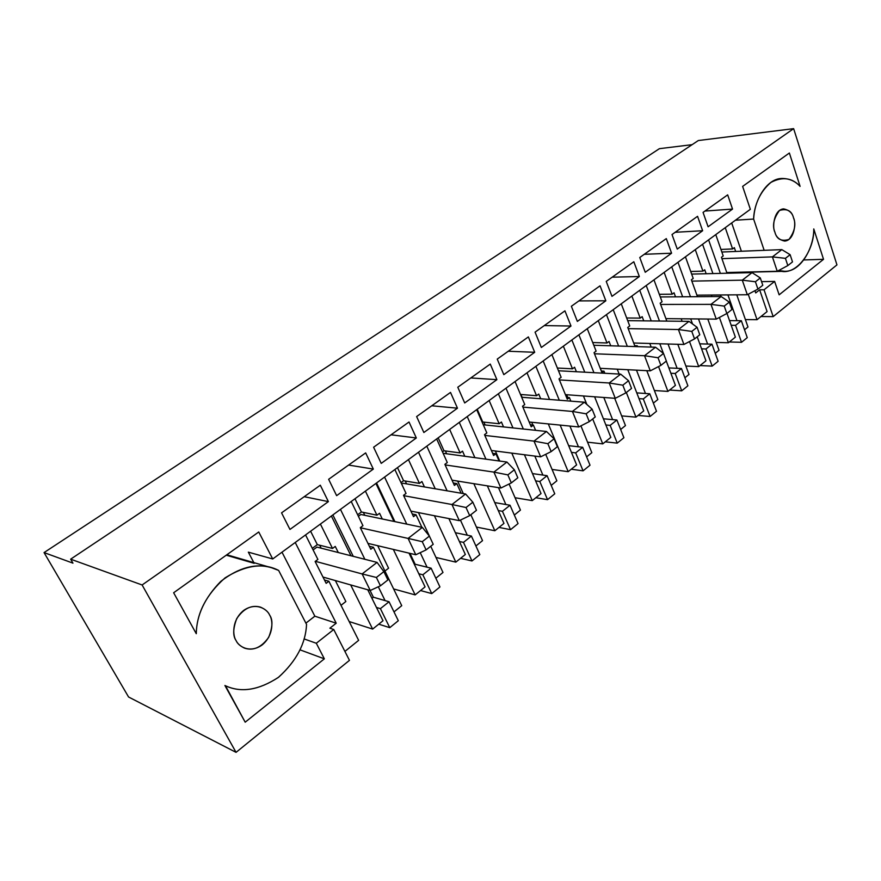 <?xml version="1.0" encoding="UTF-8"?>
<svg xmlns="http://www.w3.org/2000/svg" width="881" height="881" viewBox="0 0 881 881"><rect width="100%" height="100%" fill="white"/><g stroke="black" fill="none" stroke-linecap="round" stroke-linejoin="round"><path stroke-width="1.32" d="M377.057 562.397L316.94 547.101L377.057 562.397L383.863 571.626L376.374 577.462L380.438 585.799L387.893 579.94L383.863 571.626L387.893 579.94L380.438 585.799L370.262 590.49L322.975 577.044L370.262 590.49L362.113 573.938L377.057 562.397L362.113 573.938L315.343 561.318L362.113 573.938L370.262 590.49L380.438 585.799L376.374 577.462L362.113 573.938L376.374 577.462L383.863 571.626L377.057 562.397M422.351 527.4L360.88 514.482L422.351 527.4L429.388 536.111L422.241 541.683L426.107 549.898L433.221 544.315L429.388 536.111L433.221 544.315L426.107 549.898L415.81 554.755L367.939 543.379L415.81 554.755L408.09 538.423L422.351 527.4L408.09 538.423L360.34 527.741L408.09 538.423L415.81 554.755L426.107 549.898L422.241 541.683L408.09 538.423L422.241 541.683L429.388 536.111L422.351 527.4M465.586 493.988L402.958 483.251L465.586 493.988L472.844 502.203L466.027 507.522L469.694 515.638L476.478 510.308L472.844 502.203L476.478 510.308L469.694 515.638L459.309 520.638L410.909 511.112L459.309 520.638L451.964 504.516L465.586 493.988L451.964 504.516L403.674 495.662L451.964 504.516L459.309 520.638L469.694 515.638L466.027 507.522L451.964 504.516L466.027 507.522L472.844 502.203L465.586 493.988M506.927 462.04L443.286 453.319L506.927 462.04L514.372 469.804L507.852 474.892L511.332 482.909L517.83 477.799L514.372 469.804L517.83 477.799L511.332 482.909L500.882 488.03L452.03 480.178L500.882 488.03L493.9 472.106L506.927 462.04L493.9 472.106L445.125 464.915L493.9 472.106L500.882 488.03L511.332 482.909L507.852 474.892L493.9 472.106L507.852 474.892L514.372 469.804L506.927 462.04M546.484 431.481L483.262 424.752L546.484 431.481L554.094 438.826L547.85 443.683L551.165 451.601L557.376 446.711L554.094 438.826L557.376 446.711L551.165 451.601L540.659 456.832L491.411 450.499L540.659 456.832L534.007 441.117L546.484 431.481L534.007 441.117L484.825 435.412L534.007 441.117L540.659 456.832L551.165 451.601L547.85 443.683L534.007 441.117L547.85 443.683L554.094 438.826L546.484 431.481M584.356 402.21L521.673 397.254L584.356 402.21L592.12 409.158L586.14 413.817L589.301 421.625L595.248 416.944L592.12 409.158L595.248 416.944L589.301 421.625L578.751 426.955L529.173 422.01L578.751 426.955L572.419 411.438L584.356 402.21L572.419 411.438L522.885 407.099L572.419 411.438L578.751 426.955L589.301 421.625L586.14 413.817L572.419 411.438L586.14 413.817L592.12 409.158L584.356 402.21M620.676 374.139L558.477 370.769L620.676 374.139L628.56 380.724L622.834 385.195L625.84 392.904L631.545 388.422L628.56 380.724L631.545 388.422L625.84 392.904L615.257 398.322L565.415 394.633L615.257 398.322L609.223 382.993L620.676 374.139L609.223 382.993L559.413 379.909L609.223 382.993L615.257 398.322L625.84 392.904L622.834 385.195L609.223 382.993L622.834 385.195L628.56 380.724L620.676 374.139M655.519 347.224L593.783 345.253L655.519 347.224L663.514 353.457L658.019 357.741L660.893 365.362L666.366 361.056L663.514 353.457L666.366 361.056L660.893 365.362L650.288 370.846L600.225 368.324L650.288 370.846L644.518 355.715L655.519 347.224L644.518 355.715L594.477 353.777L644.518 355.715L650.288 370.846L660.893 365.362L658.019 357.741L644.518 355.715L658.019 357.741L663.514 353.457L655.519 347.224M688.975 321.367L627.701 320.662L688.975 321.367L697.069 327.28L691.783 331.399L694.525 338.91L699.789 334.78L697.069 327.28L699.789 334.78L694.525 338.91L683.92 344.471L633.692 343.006L683.92 344.471L678.414 329.527L688.975 321.367L678.414 329.527L628.197 328.635L678.414 329.527L683.92 344.471L694.525 338.91L691.783 331.399L678.414 329.527L691.783 331.399L697.069 327.28L688.975 321.367M721.132 296.523L660.287 296.952L721.132 296.523L729.303 302.128L724.226 306.092L726.847 313.515L731.902 309.539L729.303 302.128L731.902 309.539L726.847 313.515L716.242 319.12L665.893 318.636L716.242 319.12L710.978 304.363L721.132 296.523L710.978 304.363L660.629 304.43L710.978 304.363L716.242 319.12L726.847 313.515L724.226 306.092L710.978 304.363L724.226 306.092L729.303 302.128L721.132 296.523M752.055 272.625L691.651 274.09L752.055 272.625L760.303 277.944L755.413 281.755L757.924 289.089L762.792 285.268L760.303 277.944L762.792 285.268L757.924 289.089L747.33 294.739L696.904 295.157L747.33 294.739L742.287 280.169L752.055 272.625L742.287 280.169L691.849 281.127L742.287 280.169L747.33 294.739L757.924 289.089L755.413 281.755L742.287 280.169L755.413 281.755L760.303 277.944L752.055 272.625M781.821 249.62L721.847 252.021L781.821 249.62L790.125 254.686L785.423 258.342L787.823 265.577L792.504 261.899L790.125 254.686L792.504 261.899L787.823 265.577L777.24 271.271L726.77 272.526L777.24 271.271L772.417 256.889L781.821 249.62L772.417 256.889L721.924 258.662L772.417 256.889L777.24 271.271L787.823 265.577L785.423 258.342L772.417 256.889L785.423 258.342L790.125 254.686L781.821 249.62M741.527 342.302L729.347 341.982L741.527 342.302L747.264 337.632L741.527 342.302L735.558 325.353L741.527 342.302M718.125 361.287L712.167 366.111L700.032 365.571L712.167 366.111L718.125 361.287L711.958 344.185L705.945 348.975L712.167 366.111L705.945 348.975L711.958 344.185L707.597 344.053L698.501 318.944L707.597 344.053L699.767 343.832L711.958 344.185L718.125 361.287M687.885 385.812L681.707 390.823L669.626 390.052L681.707 390.823L687.885 385.812L681.453 368.511L675.209 373.489L681.707 390.823L675.209 373.489L681.453 368.511L677.115 368.302L668.04 344.008L677.115 368.302L668.866 367.917L681.453 368.511L687.885 385.812M656.499 411.273L650.079 416.482L638.075 415.447L650.079 416.482L656.499 411.273L649.782 393.774L643.306 398.939L650.079 416.482L643.306 398.939L649.782 393.774L645.465 393.477L636.489 370.152L645.465 393.477L636.776 392.882L649.782 393.774L656.499 411.273M623.902 437.714L617.229 443.132L605.302 441.822L617.229 443.132L623.902 437.714L616.887 420.006L610.159 425.38L617.229 443.132L610.159 425.38L616.887 420.006L612.603 419.62L603.804 397.474L612.603 419.62L603.397 418.783L616.887 420.006L623.902 437.714M590.017 465.201L583.079 470.828L571.251 469.232L583.079 470.828L590.017 465.201L582.682 447.295L575.678 452.878L583.079 470.828L575.678 452.878L582.682 447.295L578.432 446.799L569.919 426.074L578.432 446.799L568.663 445.665L582.682 447.295L590.017 465.201M554.766 493.8L547.542 499.659L535.835 497.732L547.542 499.659L554.766 493.8L547.09 475.685L539.8 481.5L547.542 499.659L539.8 481.5L547.09 475.685L542.883 475.079L534.822 456.083L542.883 475.079L532.487 473.582L547.09 475.685L554.766 493.8M518.061 523.578L510.54 529.679L498.965 527.411L510.54 529.679L518.061 523.578L510.033 505.242L502.434 511.31L510.54 529.679L502.434 511.31L510.033 505.242L505.87 504.516L498.459 487.645L505.87 504.516L494.759 502.577L510.033 505.242L518.061 523.578M479.826 554.601L471.974 560.966L460.565 558.323L471.974 560.966L479.826 554.601L471.401 536.055L463.483 542.377L471.974 560.966L463.483 542.377L471.401 536.055L467.304 535.196L460.433 520.098L467.304 535.196L455.367 532.708L471.401 536.055L479.826 554.601M439.938 586.955L431.756 593.596L420.523 590.545L431.756 593.596L439.938 586.955L431.117 568.19L422.847 574.786L431.756 593.596L422.847 574.786L418.816 573.762L425.06 586.9L415.138 594.895L393.344 549.414L415.138 594.895L393.631 588.948L415.138 594.895L425.06 586.9L409.026 553.136L418.816 573.762L422.847 574.786L431.117 568.19L427.076 567.199L420.226 552.673L427.076 567.199L415.138 564.247L431.117 568.19L439.938 586.955M398.311 620.72L389.765 627.657L378.742 624.177L389.765 627.657L398.311 620.72L389.05 601.756L380.405 608.639L389.765 627.657L380.405 608.639L376.462 607.461L383.015 620.742L367.74 589.763L376.462 607.461L380.405 608.639L389.05 601.756L398.311 620.72M349.46 660.354L236.053 752.352L128.571 696.992L44.05 552.585L659.406 148.669L44.05 552.585L72.947 563.146L70.645 559.171L142.116 584.973L236.053 752.352L349.46 660.354L333.745 629.497L316.301 643.262L324.351 658.834L245.193 722.189L224.908 685.495C240.546 693.039 258.342 690.363 278.286 677.467C296.236 661.323 305.663 643.637 306.555 624.409L278.638 570.425C263.518 562.574 245.656 565.051 225.051 577.892C206.242 594.609 196.661 613.22 196.276 633.703L173.645 592.759L258.75 531.981L272.714 558.972L750.348 209.304L742.628 186.398L789.376 153.008L800.091 186.365C792.14 177.742 782.405 176.409 770.919 182.4C760.281 191.584 754.521 203.797 753.629 219.061L764.157 250.325L753.629 219.061L735.459 220.206L753.629 219.061C753.993 201.297 766.195 178.986 781.359 178.491C788.902 178.325 795.147 180.957 800.091 186.365L789.376 153.008L742.628 186.398L750.348 209.304L272.714 558.972L258.75 531.981L173.645 592.759L196.276 633.703C196.54 615.246 204.733 597.792 220.856 581.328C238.861 567.43 255.842 562.926 271.789 567.816L278.638 570.425L306.555 624.409C305.674 643.471 296.368 661.069 278.638 677.203C258.904 690.186 241.185 693.039 225.47 685.748L245.193 722.189L324.351 658.834L300.047 649.848L324.351 658.834L316.301 643.262L333.745 629.497L349.46 660.354M836.95 264.884L773.177 316.62L760.964 316.532L773.177 316.62L836.95 264.884L793.638 128.648L142.116 584.973L793.638 128.648L698.303 140.542L70.645 559.171L698.303 140.542L793.638 128.648L836.95 264.884M741.35 320.728L735.558 325.353L741.35 320.728L747.264 337.632L741.35 320.728L736.979 320.684L741.35 320.728M690.715 271.48L702.928 271.15L695.274 249.62L702.928 271.15L690.715 271.48M716.198 342.412L728.4 342.742L719.403 317.446L728.4 342.742L735.371 337.137L731.186 325.287L735.558 325.353L731.186 325.287L726.99 313.405L735.371 337.137L728.4 342.742L716.198 342.412M711.98 296.589L711.43 295.036L711.98 296.589M685.44 256.823L693.215 278.429L691.376 279.806L697.455 296.688L691.376 279.806L693.215 278.429L685.44 256.823M707.795 319.043L719.028 350.286L707.795 319.043M690.473 296.743L677.996 262.274L690.473 296.743M702.564 244.279L712.916 273.573L702.564 244.279M720.471 294.959L721.021 296.523L720.471 294.959M659.307 294.309L672.159 294.188L664.164 272.394L672.159 294.188L659.307 294.309M685.881 366.044L698.721 366.628L689.526 341.542L698.721 366.628L705.945 360.814L701.584 348.832L705.945 348.975L701.584 348.832L697.212 336.806L705.945 360.814L698.721 366.628L685.881 366.044M682.092 321.29L681.178 318.779L682.092 321.29M653.966 279.861L662.072 301.754L660.155 303.174L666.818 321.113L660.155 303.174L662.072 301.754L653.966 279.861M677.819 344.295L688.997 374.458L677.819 344.295M659.473 321.025L646.225 285.532L659.473 321.025M671.74 266.855L682.643 296.798L671.74 266.855M690.682 318.878L692.532 323.966L690.682 318.878M626.677 317.986L640.212 318.118L631.864 296.049L640.212 318.118L626.677 317.986M654.385 390.525L667.93 391.406L658.536 366.573L667.93 391.406L675.43 385.382L670.882 373.258L675.209 373.489L670.882 373.258L666.311 361.1L675.43 385.382L667.93 391.406L654.385 390.525M651.158 347.081L649.804 343.48L651.158 347.081M621.259 303.813L629.717 325.959L627.746 327.446L635.058 346.563L627.746 327.446L629.717 325.959L621.259 303.813M634.727 345.693L637.293 345.77L637.624 346.651L637.293 345.77L634.727 345.693M646.797 370.67L657.832 399.545L646.797 370.67M627.316 346.321L613.22 309.694L627.316 346.321M639.727 290.29L651.235 320.937L639.727 290.29M659.803 343.766L663.415 353.38L659.803 343.766M592.726 342.544L607.009 342.973L598.287 320.629L607.009 342.973L592.726 342.544M621.645 415.887L635.961 417.142L626.347 392.508L635.961 417.142L643.747 410.876L639 398.619L643.306 398.939L639 398.619L627.801 369.712L643.747 410.876L635.961 417.142L621.645 415.887M619.145 374.062L617.24 369.183L619.145 374.062M600.324 368.324L601.393 371.044L600.324 368.324M587.264 328.701L596.107 351.134L594.047 352.675L601.976 372.74L604.014 371.176L604.84 373.28L604.014 371.176L601.305 371.033L604.014 371.176L601.976 372.74L594.047 352.675L596.107 351.134L587.264 328.701M614.696 398.278L625.466 425.589L614.696 398.278M593.948 372.696L578.894 334.813L593.948 372.696M606.458 314.638L618.627 346.046L606.458 314.638M557.365 368.027L572.485 368.82L563.366 346.189L572.485 368.82L557.365 368.027M587.572 442.185L602.747 443.881L592.693 418.96L602.747 443.881L610.83 437.372L605.875 424.972L610.159 425.38L605.875 424.972L594.598 396.791L610.83 437.372L602.747 443.881L587.572 442.185M586.834 404.423L583.431 395.965L586.834 404.423M566.659 394.732L567.771 397.474L566.659 394.732M551.891 354.591L561.142 377.31L558.995 378.907L567.287 399.225L569.412 397.606L570.855 401.141L569.412 397.606L566.538 397.386L569.412 397.606L567.287 399.225L558.995 378.907L561.142 377.31L551.891 354.591M580.92 425.864L591.834 452.658L580.92 425.864M559.303 400.227L543.181 360.957L559.303 400.227M571.868 339.967L584.764 372.189L571.868 339.967M520.506 394.479L536.551 395.712L527.014 372.806L536.551 395.712L520.506 394.479M552.079 469.452L568.201 471.676L548.301 423.915L568.201 471.676L576.615 464.915L571.439 452.36L575.678 452.878L571.439 452.36L560.162 425.105L576.615 464.915L568.201 471.676L552.079 469.452M531.695 422.263L532.873 425.049L531.695 422.263M515.066 381.55L524.746 404.555L522.521 406.229L531.188 426.789L533.401 425.105L535.593 430.324L533.401 425.105L530.351 424.785L533.401 425.105L531.188 426.789L522.521 406.229L524.746 404.555L515.066 381.55M545.702 454.321L556.858 480.817L545.702 454.321M523.325 429.014L505.991 388.191L523.325 429.014M535.868 366.32L549.568 399.456L535.868 366.32M482.766 422.021L499.142 423.728L489.142 400.525L499.142 423.728L482.766 422.021L477.205 409.258L482.766 422.021L482.248 422.406L482.766 422.021M515.055 497.732L532.267 500.606L511.806 453.12L532.267 500.606L541.022 493.558L535.604 480.872L539.8 481.5L535.604 480.872L524.437 454.75L541.022 493.558L532.267 500.606L515.055 497.732M495.386 451.006L499.758 461.06L495.386 451.006M476.687 409.643L486.83 432.934L484.506 434.685L493.591 455.499L495.893 453.737L499.042 460.961L495.893 453.737L492.644 453.319L495.893 453.737L493.591 455.499L484.506 434.685L486.83 432.934L476.687 409.643M509.086 484.01L520.451 510.11L509.086 484.01M485.949 459.166L467.227 416.57L485.949 459.166M498.371 393.774L512.962 427.913L498.371 393.774M443.991 450.753L460.135 452.933L449.651 429.432L460.135 452.933L443.991 450.753L438.176 437.835L443.991 450.753L442.493 451.876L443.991 450.753M476.401 527.058L494.836 530.736L473.857 483.691L494.836 530.736L503.965 523.391L498.283 510.551L502.434 511.31L498.283 510.551L487.358 485.86L503.965 523.391L494.836 530.736L476.401 527.058M457.657 481.081L463.296 493.591L457.657 481.081M436.657 438.947L447.295 462.536L444.872 464.353L454.398 485.42L456.799 483.592L461.137 493.217L456.799 483.592L453.319 483.03L456.799 483.592L454.398 485.42L444.872 464.353L447.295 462.536L436.657 438.947M470.85 514.735L482.535 540.637L470.85 514.735M447.108 490.816L426.8 446.171L447.108 490.816M459.287 422.384L474.881 457.646L459.287 422.384M403.575 480.718L419.444 483.394L408.443 459.607L419.444 483.394L403.575 480.718L397.474 467.635L403.575 480.718L400.998 482.623L403.575 480.718M435.974 557.453L455.829 562.133L434.388 515.737L455.829 562.133L465.344 554.479L459.386 541.496L463.483 542.377L459.386 541.496L448.892 518.59L465.344 554.479L455.829 562.133L435.974 557.453M418.442 512.599L429.488 536.276L418.442 512.599M394.875 469.54L406.042 493.426L403.509 495.32L413.508 516.651L416.008 514.746L421.878 527.301L416.008 514.746L412.264 513.997L416.008 514.746L413.508 516.651L403.509 495.32L406.042 493.426L394.875 469.54M430.743 546.253L442.989 572.463L430.743 546.253M406.758 524.118L384.579 477.073L406.758 524.118M376.539 482.964L394.897 521.629L376.539 482.964M409.962 553.367L415.138 564.247L414.522 564.732L415.138 564.247L409.962 553.367M418.497 452.239L435.236 488.779L418.497 452.239M778.65 270.522C795.917 277.383 814.518 250.755 813.769 228.928L823.526 259.311L779.145 294.827L774.63 281.413L764.036 289.783L773.177 316.62L764.036 289.783L759.642 289.827L755.711 292.933L754.929 290.686L755.711 292.933L759.642 289.827L767.087 311.599L759.642 289.827L764.036 289.783L774.63 281.413L761.558 281.645L774.63 281.413L779.145 294.827L823.526 259.311L803.835 259.95L823.526 259.311L813.769 228.928C814.011 247.55 800.774 271.954 784.652 271.293L778.65 270.522M703.06 212.398L727.673 194.855L732.54 209.083L708.093 226.78L703.06 212.398L708.093 226.78L732.54 209.083L727.673 194.855L703.06 212.398M236.086 640.564C232.639 635.774 231.549 620.169 243.729 610.379C256.426 601.646 267.494 609.498 269.652 615.125C272.956 619.916 274.068 635.069 262.186 644.914C249.741 653.834 238.355 646.291 236.086 640.564C237.452 643.571 240.238 646.081 244.455 648.108C253.332 651.07 261.415 647.48 268.683 637.337C272.67 627.184 272.989 619.784 269.652 615.125C268.276 611.866 265.225 609.212 260.512 607.141C251.548 604.63 243.608 608.474 236.703 618.649C232.958 628.693 232.76 635.994 236.086 640.564M281.557 512.852L320.321 485.222L328.382 501.619L289.959 529.437L281.557 512.852L289.959 529.437L328.382 501.619L320.321 485.222L281.557 512.852M774.884 232.099C772.141 225.591 773.672 218.378 779.487 210.449C787.129 208.301 791.821 210.812 793.539 217.959C796.215 224.358 794.706 231.505 789.013 239.401C781.414 241.713 776.701 239.28 774.884 232.099C775.996 236.923 779.267 239.918 784.685 241.075C794.453 240.469 796.325 222.408 793.539 217.959C792.46 213.026 789.123 209.997 783.55 208.874C773.837 209.678 772.097 227.661 774.884 232.099M328.635 479.297L365.67 452.9L373.335 469.088L336.63 495.662L328.635 479.297L336.63 495.662L373.335 469.088L365.67 452.9L328.635 479.297M373.61 447.229L409.026 421.999L416.328 437.967L381.22 463.384L373.61 447.229L381.22 463.384L416.328 437.967L409.026 421.999L373.61 447.229M416.625 416.57L450.51 392.419L457.47 408.189L423.86 432.516L416.625 416.57L423.86 432.516L457.47 408.189L450.51 392.419L416.625 416.57M457.79 387.233L490.265 364.084L496.895 379.656L464.694 402.958L457.79 387.233L464.694 402.958L496.895 379.656L490.265 364.084L457.79 387.233M497.236 359.107L528.369 336.916L534.701 352.29L503.811 374.645L497.236 359.107L503.811 374.645L534.701 352.29L528.369 336.916L497.236 359.107M535.064 332.148L564.941 310.85L570.987 326.025L541.341 347.477L535.064 332.148L541.341 347.477L570.987 326.025L564.941 310.85L535.064 332.148M571.362 306.269L600.06 285.818L605.842 300.795L577.363 321.411L571.362 306.269L577.363 321.411L605.842 300.795L600.06 285.818L571.362 306.269M606.238 281.413L633.824 261.756L639.353 276.535L611.976 296.357L606.238 281.413L611.976 296.357L639.353 276.535L633.824 261.756L606.238 281.413M639.76 257.516L666.3 238.608L671.586 253.199L645.244 272.273L639.76 257.516L645.244 272.273L671.586 253.199L666.3 238.608L639.76 257.516M672.016 234.533L697.554 216.319L702.631 230.734L677.269 249.092L672.016 234.533L677.269 249.092L702.631 230.734L697.554 216.319L672.016 234.533M385.074 600.6L389.05 601.756L385.074 600.6L378.312 586.768L385.074 600.6L373.368 597.208L385.074 600.6M361.397 511.982L376.947 515.209L365.406 491.113L376.947 515.209L361.397 511.982L354.988 498.734L361.397 511.982L357.642 514.757L361.397 511.982M377.696 545.691L388.576 568.201L377.696 545.691M351.222 501.498L362.95 525.682L360.296 527.664L370.802 549.259L373.412 547.266L401.736 605.676L373.412 547.266L369.348 546.297L373.412 547.266L370.802 549.259L360.296 527.664L362.95 525.682L351.222 501.498M732.596 248.949L734.336 247.649L735.657 251.47L734.336 247.649L732.596 248.949L725.25 227.683L732.596 248.949L720.944 249.444L732.596 248.949M740.613 272.185L740.866 272.89L740.613 272.185M748.244 294.254L757.032 319.693L767.087 311.599L757.032 319.693L748.244 294.254M748.762 272.703L748.52 271.987L748.762 272.703M741.395 251.239L731.693 222.959L741.395 251.239M721.451 257.296L723.224 255.964L715.768 234.61L723.224 255.964L721.451 257.296L727.012 273.231L721.451 257.296M708.599 239.874L720.372 273.396L708.599 239.874M727.926 294.904L736.979 320.684L727.926 294.904M744.511 329.769L747.98 326.983L736.769 294.827L747.98 326.983L744.511 329.769M745.403 319.583L757.032 319.693L745.403 319.583M522.07 397.287L520.902 394.512L522.07 397.287M485.123 424.95L483.9 422.142L485.123 424.95M446.656 453.781L445.379 450.94L446.656 453.781M406.57 483.867L405.238 480.993L406.57 483.867M401.725 484.176L402.958 483.251L401.725 484.176M364.778 515.297L363.379 512.39L364.778 515.297M358.402 516.321L360.88 514.482L358.402 516.321M384.942 571.031L388.576 568.201L384.942 571.031M226.241 555.195L254.191 563.322M253.816 562.596L248.343 552.145L272.714 558.972L248.343 552.145L253.816 562.596M295.223 542.487L336.223 623.208L329.879 628.197L333.745 629.497L329.879 628.197L336.223 623.208L314.847 616.193L305.894 623.142L314.847 616.193L281.986 552.178L314.847 616.193L336.223 623.208L295.223 542.487M344.911 651.411L358.644 640.355L328.888 581.262L326.157 583.354L315.123 561.494L317.887 559.424L305.553 534.921L317.887 559.424L315.123 561.494L326.157 583.354L328.888 581.262L358.644 640.355L344.911 651.411M321.169 548.18L319.693 545.229L321.169 548.18M313.118 549.942L316.94 547.101L313.118 549.942M310.608 531.221L317.336 544.634L332.533 548.456L320.398 524.063L332.533 548.456L335.254 546.418L338.282 552.53L335.254 546.418L332.533 548.456L317.336 544.634L310.608 531.221M372.641 629.089L350.671 584.918L372.641 629.089L383.015 620.742L372.641 629.089L349.162 621.534L372.641 629.089M335.353 580.568L345.859 601.525L335.353 580.568M324.461 579.995L328.888 581.262L324.461 579.995M312.315 548.345L317.336 544.634L312.315 548.345M341.002 605.324L345.859 601.525L341.002 605.324M350.968 555.757L331.377 516.013L350.968 555.757M692.092 144.671L659.406 148.669L692.092 144.671M304.22 496.697L328.382 501.619L304.22 496.697M304.044 638.901L316.301 643.262L304.044 638.901M44.05 552.585L128.571 696.992L236.053 752.352L142.116 584.973L70.645 559.171L72.947 563.146L44.05 552.585M379.546 513.26L376.947 515.209L379.546 513.26L382.288 518.975L379.546 513.26M348.59 465.069L373.335 469.088L348.59 465.069M421.933 481.533L419.444 483.394L421.933 481.533L424.422 486.929L421.933 481.533M391.065 434.796L416.328 437.967L391.065 434.796M462.514 451.138L460.135 452.933L462.514 451.138L464.805 456.27L462.514 451.138M431.767 405.778L457.47 408.189L431.767 405.778M501.421 422.01L499.142 423.728L501.421 422.01L503.525 426.911L501.421 422.01M470.806 377.949L496.895 379.656L470.806 377.949M538.754 394.071L536.551 395.712L538.754 394.071L540.703 398.752L538.754 394.071M508.282 351.244L534.701 352.29L508.282 351.244M574.588 367.234L572.485 368.82L574.588 367.234L576.405 371.738L574.588 367.234M544.282 325.585L570.987 326.025L544.282 325.585M609.035 341.454L607.009 342.973L609.035 341.454L610.72 345.793L609.035 341.454M578.894 300.906L605.842 300.795L578.894 300.906M642.161 316.653L640.212 318.118L642.161 316.653L643.747 320.849L642.161 316.653M636.192 346.607L637.293 345.77L636.192 346.607M612.196 277.174L639.353 276.535L612.196 277.174M674.042 292.789L672.159 294.188L674.042 292.789L675.529 296.842L674.042 292.789M644.253 254.312L671.586 253.199L644.253 254.312M704.745 269.795L702.928 271.15L704.745 269.795L706.144 273.738L704.745 269.795M675.154 232.287L702.631 230.734L675.154 232.287M704.943 211.055L732.54 209.083L704.943 211.055M340.451 509.383L364.866 559.292L340.451 509.383M394.005 611.899L401.736 605.676L394.005 611.899M393.961 521.431L375.901 483.427L393.961 521.431M332.864 514.933L353.248 556.329L332.864 514.933M370.02 590.413L373.368 597.208L371.958 598.32L373.368 597.208L370.02 590.413M729.534 320.607L736.979 320.684L729.534 320.607M435.831 578.233L442.989 572.463L435.831 578.233M475.905 545.978L482.535 540.637L475.905 545.978M514.328 515.044L520.451 510.11L514.328 515.044M551.198 485.376L556.858 480.817L551.198 485.376M586.603 456.876L591.834 452.658L586.603 456.876M620.642 429.476L625.466 425.589L620.642 429.476M653.372 403.124L657.832 399.545L653.372 403.124M684.889 377.762L688.997 374.458L684.889 377.762M715.251 353.325L719.028 350.286L715.251 353.325M226.835 554.777L271.789 567.816M224.919 685.506L225.47 685.748M748.586 272.185L784.652 271.293"/></g></svg>
